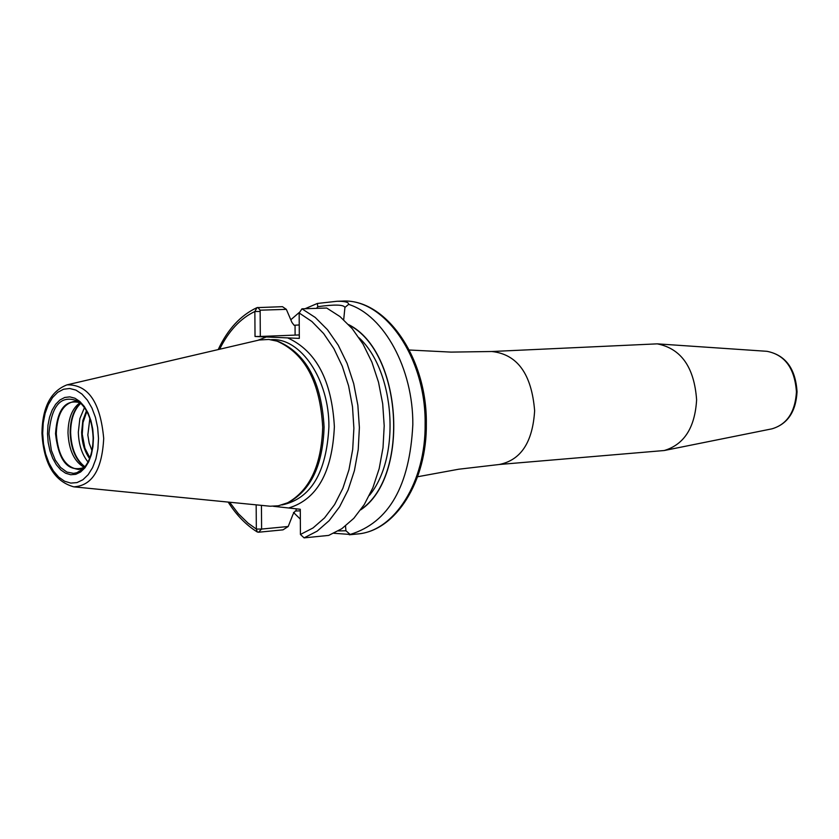<?xml version="1.0" encoding="UTF-8"?>
<svg xmlns="http://www.w3.org/2000/svg" width="839" height="839" viewBox="0 0 839 839"><rect width="100%" height="100%" fill="white"/><g stroke="black" fill="none" stroke-linecap="round" stroke-linejoin="round"><path stroke-width="1.26" d="M288.459 502.393L289.266 502.026C311.3 489.567 322.91 464.575 324.085 427.041C321.547 382.353 306.434 353.901 278.768 341.672L277.038 341.137C304.914 353.45 320.141 382.133 322.7 427.198C321.505 465.037 309.811 490.238 287.62 502.792L278.338 505.791L270.168 506.232L74 486.861M277.038 341.137L268.816 339.459L259.282 339.994L67.319 384.776M278.768 341.672L277.919 341.41M273.399 506.295L300.289 509.273L300.425 534.464L304.085 537.872L328.689 535.408L341.798 528.717L353.817 518.324L364.294 504.522L372.862 487.774L379.186 468.613L383.014 447.722L384.199 425.834L382.689 403.748L378.525 382.259L371.897 362.123L363.025 344.074L352.265 328.72L340.005 316.586L326.696 308.028L301.946 308.825L299.166 312.978L299.313 338.4L255.025 336.481L254.857 311.51L257.007 307.63L282.46 306.675L286.34 309.35L291.941 322.417L294.08 325.259L299.229 324.955M296.125 508.812L296.136 511.003L295.171 511.098L293.073 514.192L288.197 526.504L283.005 529.849L258.527 532.23L257.3 531.989L256.335 529.052L256.168 504.868M305.029 308.731L317.331 303.466L337.037 301.274C345.049 301.201 348.898 302.239 348.594 304.368C384.042 315.433 413.249 368.782 412.83 424.555C409.757 485.938 388.877 522.571 350.178 534.453L345.93 530.772L345.521 525.99M290.86 319.722L299.177 312.538M299.292 334.939L260.31 336.47L260.142 310.189L286.34 309.35M296.136 511.003L300.299 510.815M317.331 303.466L317.782 306.686L316.586 308.353M317.782 306.686C334.677 304.347 343.728 304.588 344.934 307.431L348.594 304.368M343.686 319.753L344.923 307.514M360.739 509.85C410.418 476.699 402.185 350.996 348.604 324.609M345.93 530.772L338.295 530.919M288.197 526.504L261.6 529.063L261.443 505.393M229.645 502.246L238.36 513.699L248.04 523.127L256.335 529.052L261.6 529.063L258.527 532.23M219.629 349.234C228.617 331.006 240.363 318.432 254.857 311.51L260.153 311.5M260.31 336.47L255.025 336.481M300.341 519.121L293.472 512.43M350.178 534.453L333.859 533.268M696.611 399.857C694.273 367.283 681.163 348.615 657.262 343.854L491.801 351.51C517.348 354.268 531.622 374.005 534.632 410.743C532.681 442.258 520.872 460.181 499.205 464.502L664.247 450.522C684.163 444.534 694.954 427.649 696.611 399.857M80.104 402.678C72.259 408.236 68.221 418.315 67.99 432.893C68.882 450.249 74.335 461.765 84.34 467.438M89.878 457.853L84.896 448.183L82.253 434.256L83.009 422.499L86.847 411.467M91.954 450.564L89.196 443.233L87.833 435.001L89.857 418.42M86.711 411.215L82.83 422.374L82.054 434.256L84.739 448.341L89.773 458.115M98.499 438.419L97.67 427.701L95.447 417.403L91.954 408.058L87.371 400.14L81.939 394.068L75.95 390.114L69.71 388.488L63.523 389.244L57.713 392.316L52.553 397.539L48.295 404.639L45.138 413.27L43.24 422.992L42.684 433.333L43.492 443.789L45.621 453.868L48.987 463.065L53.413 470.941L58.688 477.097L64.572 481.219L70.78 483.096L76.989 482.603L82.883 479.761L88.179 474.685L92.594 467.617L95.887 458.912L97.89 449.012L98.499 438.419M93.444 437.968L92.951 446.663L91.315 454.801L88.609 461.953L84.991 467.774L80.638 471.969L75.793 474.329L70.686 474.748L65.578 473.217L60.723 469.84L56.37 464.775L52.71 458.293L49.931 450.711L48.169 442.405L47.508 433.773L47.97 425.247L49.543 417.224L52.144 410.124L55.657 404.272L59.915 399.983L64.708 397.476L69.805 396.868L74.944 398.231L79.862 401.493L84.32 406.506L88.074 413.008L90.948 420.696L92.762 429.159L93.444 437.968M103.7 438.451C100.407 402.321 88.189 384.44 67.068 384.828C50.76 391.131 42.38 407.24 41.95 433.165C43.628 463.422 54.231 481.303 73.748 486.84C92.101 485.771 102.085 469.641 103.7 438.451M271.102 339.722L271.175 339.722C300.488 337.247 329.381 379.731 328.909 426.715C326.507 472.714 310.86 498.796 281.988 504.952L281.925 504.952M288.721 507.973C317.027 499.446 332.244 472.357 334.373 426.715C331.804 380.612 316.251 351.006 287.693 337.897M266.33 336.974L257.909 340.298M300.435 534.464L313.02 527.962L324.557 517.883L334.635 504.522L342.878 488.288L348.972 469.725L352.695 449.463L353.89 428.236L352.506 406.779L348.594 385.867L342.302 366.244L333.87 348.594L323.613 333.523L311.909 321.526L299.166 312.978M304.085 537.872L317.152 531.15L329.129 520.694L339.585 506.808L348.122 489.934L354.415 470.637L358.222 449.589L359.386 427.544L357.865 405.289L353.701 383.622L347.073 363.339L338.211 345.154L327.462 329.685L315.223 317.446L301.946 308.825M425.121 423.705C425.96 357.487 384.283 297.971 342.155 301.117C385.856 298.223 427.135 357.886 426.338 423.506C427.114 481.198 395.767 531.087 357.393 533.982C394.382 531.433 425.918 481.88 425.121 423.705M257.825 307.441L260.142 310.189M295.108 335.086L295.055 325.228M369.401 495.388C401 457.328 395.379 371.425 359.082 337.813M349.014 325.05C401.965 351.782 410.093 475.944 361.085 509.357M766.951 351.31C785.503 355.002 795.54 368.51 797.05 391.834C795.896 411.781 787.559 424.115 772.016 428.823C787.034 424.356 795.173 412.064 796.442 391.939C794.774 368.363 784.937 354.824 766.951 351.31L657.262 343.854M83.009 468.896L76.852 472.724L73.538 473.364L66.847 472.063L60.565 467.459L55.248 460.013L51.368 450.386L48.956 433.805C51.41 404.901 61.289 394.099 78.593 401.409C87.518 408.75 92.363 420.905 93.129 437.895C92.951 451.843 89.574 462.174 83.009 468.896M80.208 402.73C65.484 398.976 57.251 409.296 55.521 433.679C58.709 461.502 68.358 472.745 84.445 467.386M82.243 468.623L78.73 469.431C65.505 467.784 58.027 455.86 56.297 433.648C57.021 414.529 63.019 403.79 74.272 401.441L77.87 401.787M84.802 466.956C75.751 460.265 70.875 448.834 70.161 432.672C70.298 419.248 73.79 409.401 80.628 403.108M80.796 403.265C74.136 409.642 70.738 419.427 70.623 432.63C71.294 448.571 76.076 459.95 84.949 466.778M88.032 462.006C81.918 454.402 78.688 444.45 78.331 432.137L79.852 418.64L84.466 407.586M86.459 410.774L82.83 420.57L81.645 432.137C81.918 442.719 84.571 451.539 89.595 458.587M289.266 502.026L287.62 502.792M337.037 301.274L342.155 301.117M257.3 531.989C246.152 525.088 236.451 515.125 228.187 502.1M218.203 349.569C227.705 329.224 240.646 315.244 257.007 307.63M349.307 534.789L357.393 533.982M417.602 476.751L458.713 469.221L499.205 464.502M409.306 350.01L451.046 352.107L491.801 351.51M772.016 428.823L664.247 450.522M78.73 469.431L84.466 467.354M80.24 402.751L74.272 401.441"/></g></svg>
